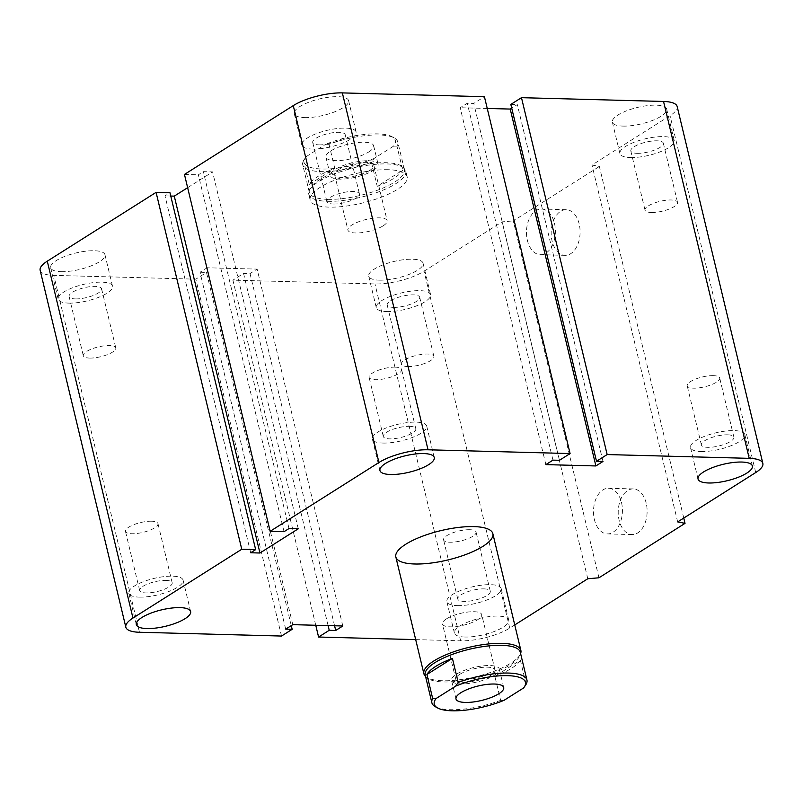 <?xml version="1.0" encoding="UTF-8"?>
<svg xmlns="http://www.w3.org/2000/svg" width="803" height="803" viewBox="0 0 803 803"><rect width="100%" height="100%" fill="white"/><g stroke="black" fill="none" stroke-linecap="round" stroke-linejoin="round"><path stroke-width="0.6" stroke-dasharray="4.01 3.01" d="M388.23 169.724A49.876 15.076 166.5 0 0 335.574 179.822A49.876 15.076 166.5 0 0 310.159 200.067A49.876 15.076 166.5 0 0 362.183 203.089A49.876 15.076 166.5 0 0 407.161 176.78A49.876 15.076 166.5 0 0 388.23 169.724M333.275 204.022A16.712 5.049 166.5 0 0 350.911 200.64A16.712 5.049 166.5 0 0 359.423 193.854A16.712 5.049 166.5 0 0 341.998 192.84A16.712 5.049 166.5 0 0 326.931 201.663A16.712 5.049 166.5 0 0 333.275 204.022M319.062 144.851A16.712 5.049 166.5 0 0 336.708 141.469A16.712 5.049 166.5 0 0 345.22 134.683A16.712 5.049 166.5 0 0 338.876 132.324A16.712 5.049 166.5 0 0 321.23 135.707A16.712 5.049 166.5 0 0 312.718 142.482A16.712 5.049 166.5 0 0 319.062 144.851M304.869 117.619A27.934 8.442 166.5 0 0 334.359 111.968A27.934 8.442 166.5 0 0 348.582 100.626A27.934 8.442 166.5 0 0 319.453 98.94A27.934 8.442 166.5 0 0 294.269 113.675A27.934 8.442 166.5 0 0 304.869 117.619M312.417 149.057A27.934 8.442 166.5 0 0 341.907 143.406A27.934 8.442 166.5 0 0 356.13 132.063A27.934 8.442 166.5 0 0 327.002 130.377A27.934 8.442 166.5 0 0 301.808 145.102A27.934 8.442 166.5 0 0 312.417 149.057M89.645 358.078A16.712 5.049 166.5 0 0 107.281 354.695A16.712 5.049 166.5 0 0 115.793 347.92A16.712 5.049 166.5 0 0 98.367 346.906A16.712 5.049 166.5 0 0 83.301 355.719A16.712 5.049 166.5 0 0 89.645 358.078M75.432 298.907A16.712 5.049 166.5 0 0 93.078 295.524A16.712 5.049 166.5 0 0 101.59 288.739A16.712 5.049 166.5 0 0 95.246 286.38A16.712 5.049 166.5 0 0 77.61 289.763A16.712 5.049 166.5 0 0 69.098 296.548A16.712 5.049 166.5 0 0 75.432 298.907M61.239 271.675A27.934 8.442 166.5 0 0 90.729 266.024A27.934 8.442 166.5 0 0 104.952 254.692A27.934 8.442 166.5 0 0 75.823 252.995A27.934 8.442 166.5 0 0 50.639 267.73A27.934 8.442 166.5 0 0 61.239 271.675M68.787 303.112A27.934 8.442 166.5 0 0 98.277 297.461A27.934 8.442 166.5 0 0 112.5 286.129A27.934 8.442 166.5 0 0 83.371 284.433A27.934 8.442 166.5 0 0 58.187 299.168A27.934 8.442 166.5 0 0 68.787 303.112M407.743 366.559A16.712 5.049 166.5 0 0 425.389 363.177A16.712 5.049 166.5 0 0 433.901 356.391A16.712 5.049 166.5 0 0 416.466 355.388A16.712 5.049 166.5 0 0 401.4 364.201A16.712 5.049 166.5 0 0 407.743 366.559M393.54 307.388A16.712 5.049 166.5 0 0 411.176 304.006A16.712 5.049 166.5 0 0 419.688 297.22A16.712 5.049 166.5 0 0 413.344 294.862A16.712 5.049 166.5 0 0 395.708 298.244A16.712 5.049 166.5 0 0 387.197 305.03A16.712 5.049 166.5 0 0 393.54 307.388M379.337 280.157A27.934 8.442 166.5 0 0 408.827 274.506A27.934 8.442 166.5 0 0 423.051 263.173A27.934 8.442 166.5 0 0 393.922 261.477A27.934 8.442 166.5 0 0 368.738 276.212A27.934 8.442 166.5 0 0 379.337 280.157M386.885 311.594A27.934 8.442 166.5 0 0 416.376 305.943A27.934 8.442 166.5 0 0 430.599 294.601A27.934 8.442 166.5 0 0 401.47 292.914A27.934 8.442 166.5 0 0 376.286 307.649A27.934 8.442 166.5 0 0 386.885 311.594M651.374 212.504A16.712 5.049 166.5 0 0 669.009 209.121A16.712 5.049 166.5 0 0 677.531 202.336A16.712 5.049 166.5 0 0 660.096 201.322A16.712 5.049 166.5 0 0 645.03 210.135A16.712 5.049 166.5 0 0 651.374 212.504M637.17 153.333A16.712 5.049 166.5 0 0 654.806 149.95A16.712 5.049 166.5 0 0 663.318 143.165A16.712 5.049 166.5 0 0 656.974 140.806A16.712 5.049 166.5 0 0 639.339 144.189A16.712 5.049 166.5 0 0 630.827 150.964A16.712 5.049 166.5 0 0 637.17 153.333M622.967 126.101A27.934 8.442 166.5 0 0 652.458 120.45A27.934 8.442 166.5 0 0 666.681 109.108A27.934 8.442 166.5 0 0 637.552 107.421A27.934 8.442 166.5 0 0 612.368 122.156A27.934 8.442 166.5 0 0 622.967 126.101M630.516 157.539A27.934 8.442 166.5 0 0 660.006 151.887A27.934 8.442 166.5 0 0 674.229 140.545A27.934 8.442 166.5 0 0 645.1 138.859A27.934 8.442 166.5 0 0 619.916 153.584A27.934 8.442 166.5 0 0 630.516 157.539M727.568 434.814A16.712 5.049 -13.5 0 1 733.902 437.173A16.712 5.049 -13.5 0 1 718.836 445.986A16.712 5.049 -13.5 0 1 701.41 444.982A16.712 5.049 -13.5 0 1 709.922 438.197A16.712 5.049 -13.5 0 1 727.568 434.814M713.355 375.643A16.712 5.049 166.5 0 0 695.719 379.026A16.712 5.049 166.5 0 0 687.207 385.811A16.712 5.049 166.5 0 0 693.541 388.17A16.712 5.049 166.5 0 0 711.187 384.788A16.712 5.049 166.5 0 0 719.699 378.002A16.712 5.049 166.5 0 0 713.355 375.643M483.938 588.87A16.712 5.049 -13.5 0 1 490.282 591.239A16.712 5.049 -13.5 0 1 475.205 600.052A16.712 5.049 -13.5 0 1 457.78 599.038A16.712 5.049 -13.5 0 1 466.292 592.253A16.712 5.049 -13.5 0 1 483.938 588.87M469.725 529.699A16.712 5.049 166.5 0 0 452.089 533.082A16.712 5.049 166.5 0 0 443.577 539.867A16.712 5.049 166.5 0 0 449.921 542.226A16.712 5.049 166.5 0 0 467.557 538.843A16.712 5.049 166.5 0 0 476.069 532.068A16.712 5.049 166.5 0 0 469.725 529.699M165.83 580.388A16.712 5.049 -13.5 0 1 172.173 582.757A16.712 5.049 -13.5 0 1 157.107 591.57A16.712 5.049 -13.5 0 1 139.682 590.556A16.712 5.049 -13.5 0 1 148.194 583.771A16.712 5.049 -13.5 0 1 165.83 580.388M151.626 521.217A16.712 5.049 166.5 0 0 133.991 524.6A16.712 5.049 166.5 0 0 125.469 531.385A16.712 5.049 166.5 0 0 131.812 533.744A16.712 5.049 166.5 0 0 149.458 530.361A16.712 5.049 166.5 0 0 157.97 523.586A16.712 5.049 166.5 0 0 151.626 521.217M409.46 426.333A16.712 5.049 -13.5 0 1 415.803 428.692A16.712 5.049 -13.5 0 1 400.737 437.515A16.712 5.049 -13.5 0 1 383.312 436.501A16.712 5.049 -13.5 0 1 391.824 429.715A16.712 5.049 -13.5 0 1 409.46 426.333M395.257 367.162A16.712 5.049 166.5 0 0 377.611 370.544A16.712 5.049 166.5 0 0 369.099 377.33A16.712 5.049 166.5 0 0 375.443 379.689A16.712 5.049 166.5 0 0 393.089 376.306A16.712 5.049 166.5 0 0 401.6 369.521A16.712 5.049 166.5 0 0 395.257 367.162M383.001 443.065A27.934 8.442 166.5 0 0 412.491 437.414A27.934 8.442 166.5 0 0 426.714 426.082A27.934 8.442 166.5 0 0 397.585 424.385A27.934 8.442 166.5 0 0 372.401 439.121A27.934 8.442 166.5 0 0 383.001 443.065M139.371 597.121A27.934 8.442 166.5 0 0 168.861 591.47A27.934 8.442 166.5 0 0 183.084 580.137A27.934 8.442 166.5 0 0 153.955 578.441A27.934 8.442 166.5 0 0 128.771 593.176A27.934 8.442 166.5 0 0 139.371 597.121M465.017 637.04A27.934 8.442 -13.5 0 1 454.418 633.095A27.934 8.442 -13.5 0 1 479.602 618.36A27.934 8.442 -13.5 0 1 508.731 620.046A27.934 8.442 -13.5 0 1 494.507 631.389A27.934 8.442 -13.5 0 1 465.017 637.04M457.469 605.603A27.934 8.442 166.5 0 0 486.959 599.951A27.934 8.442 166.5 0 0 501.192 588.619A27.934 8.442 166.5 0 0 472.054 586.923A27.934 8.442 166.5 0 0 446.869 601.658A27.934 8.442 166.5 0 0 457.469 605.603M701.099 451.547A27.934 8.442 166.5 0 0 730.589 445.896A27.934 8.442 166.5 0 0 744.813 434.553A27.934 8.442 166.5 0 0 715.684 432.867A27.934 8.442 166.5 0 0 690.5 447.602A27.934 8.442 166.5 0 0 701.099 451.547M646.204 503.18A22.835 14.454 -88.5 0 0 633.276 488.917A22.835 14.454 -88.5 0 0 618.23 511.36A22.835 14.454 -88.5 0 0 632.061 534.567A22.835 14.454 -88.5 0 0 646.204 503.18M621.502 502.517A22.835 14.454 91.5 0 1 607.359 533.905A22.835 14.454 91.5 0 1 593.517 510.698A22.835 14.454 91.5 0 1 608.574 488.254A22.835 14.454 91.5 0 1 621.502 502.517M579.174 223.967A22.835 14.454 -88.5 0 0 566.245 209.693A22.835 14.454 -88.5 0 0 551.189 232.137A22.835 14.454 -88.5 0 0 565.031 255.344A22.835 14.454 -88.5 0 0 579.174 223.967M554.461 223.304A22.835 14.454 91.5 0 1 540.319 254.692A22.835 14.454 91.5 0 1 526.487 231.475A22.835 14.454 91.5 0 1 541.533 209.041A22.835 14.454 91.5 0 1 554.461 223.304M683.765 518.055L599.359 166.472L591.992 165.027L670.043 115.662A35.914 10.861 166.5 0 0 677.17 106.538M598.958 577.789L513.278 220.905L599.359 166.472M587.786 578.742L502.106 221.859L513.278 220.905M677.672 521.91L591.992 165.027M315.76 625.266L232.91 280.157L374.971 283.941A35.914 10.861 166.5 0 0 424.054 271.223L502.106 221.859M328.096 625.597L243.55 273.421L232.91 280.157M334.58 625.768L250.034 273.592L243.55 273.421M342.811 625.989L257.131 269.105L250.034 273.592M602.993 461.464L517.313 104.581L511.722 108.114M292.784 624.654L207.104 267.77L257.131 269.105M285.687 629.14L200.007 272.257L207.104 267.77M545.869 464.616L460.189 107.732L467.286 103.246L473.77 103.416L484.42 96.691M291.278 625.607L206.491 272.438L200.007 272.257M552.966 460.129L467.286 103.246M281.522 636.046L195.842 279.163L206.491 272.438M559.45 460.3L473.77 103.416M250.687 552.765L165.006 195.882L169.975 192.74M284.041 531.676L198.361 174.793L203.33 171.651L212.594 171.902L187.641 187.681M289.01 528.535L203.33 171.651M298.274 528.786L212.594 171.902M184.459 174.422L198.361 174.793M487.24 108.455L460.189 107.732M510.828 104.41L517.313 104.581M415.693 639.62L460.651 640.824A35.914 10.861 166.5 0 0 509.734 628.097L514.753 624.925M170.768 196.042L165.006 195.882M40.15 270.3A35.914 10.861 166.5 0 0 53.781 275.379L195.842 279.163M396.953 146.126L393.52 146.166A46.885 14.173 166.5 0 0 391.964 136.691A46.885 14.173 166.5 0 0 325.576 144.349L329.009 144.319A48.883 14.775 -13.5 0 1 394.203 137.905A48.883 14.775 -13.5 0 1 397.756 141.88A48.883 14.775 -13.5 0 1 396.953 146.126L402.725 170.166L377.219 186.296A48.883 14.775 166.5 0 0 402.725 170.166M393.52 146.166L373.987 158.522L371.448 162.256L377.219 186.296M329.009 144.319L334.781 168.359A48.883 14.775 166.5 0 0 309.275 184.479L303.504 160.449L306.043 156.715A46.885 14.173 166.5 0 0 305.501 157.448A46.885 14.173 166.5 0 0 322.796 169.031A46.885 14.173 166.5 0 0 373.987 158.522M371.448 162.256A48.883 14.775 -13.5 0 1 321.25 171.611A48.883 14.775 -13.5 0 1 302.701 164.695A48.883 14.775 -13.5 0 1 303.504 160.449M327.905 199.345A48.883 14.775 -13.5 0 1 309.356 192.439A48.883 14.775 -13.5 0 1 309.526 189.608A48.883 14.775 -13.5 0 1 353.43 166.653A48.883 14.775 -13.5 0 1 402.976 167.175A48.883 14.775 -13.5 0 1 404.411 169.614A48.883 14.775 -13.5 0 1 379.518 189.458A48.883 14.775 -13.5 0 1 327.905 199.345M309.275 184.479L334.781 168.359M306.043 156.715L325.576 144.349M383.141 225.824A20.165 6.093 166.5 0 0 387.146 220.695A20.165 6.093 166.5 0 0 366.118 219.48A20.165 6.093 166.5 0 0 347.93 230.11A20.165 6.093 166.5 0 0 361.912 232.619A20.165 6.093 166.5 0 0 383.141 225.824M369.822 170.346A20.165 6.093 166.5 0 0 373.827 165.227A20.165 6.093 166.5 0 0 359.854 162.718A20.165 6.093 166.5 0 0 338.615 169.513A20.165 6.093 166.5 0 0 334.62 174.632A20.165 6.093 166.5 0 0 348.592 177.142A20.165 6.093 166.5 0 0 369.822 170.346M368.778 151.948A24.542 7.418 166.5 0 0 373.646 145.714A24.542 7.418 166.5 0 0 348.05 144.219A24.542 7.418 166.5 0 0 325.918 157.167A24.542 7.418 166.5 0 0 342.931 160.219A24.542 7.418 166.5 0 0 368.778 151.948M373.214 170.437A24.542 7.418 166.5 0 0 378.083 164.203A24.542 7.418 166.5 0 0 352.487 162.718A24.542 7.418 166.5 0 0 330.364 175.656A24.542 7.418 166.5 0 0 347.368 178.708A24.542 7.418 166.5 0 0 373.214 170.437M327.704 201.322A49.876 15.076 166.5 0 0 380.361 191.224A49.876 15.076 166.5 0 0 405.766 170.979A49.876 15.076 166.5 0 0 404.3 168.489A49.876 15.076 166.5 0 0 366.861 165.378A49.876 15.076 166.5 0 0 318.661 181.598A49.876 15.076 166.5 0 0 308.944 191.385A49.876 15.076 166.5 0 0 308.774 194.266A49.876 15.076 166.5 0 0 327.704 201.322M526.136 684.226L520.364 660.186L494.859 676.317L500.63 700.357L504.053 700.316M523.596 687.96L524.74 686.344M520.364 660.186A48.883 14.775 -13.5 0 1 494.859 676.317M435.427 706.76A48.883 14.775 166.5 0 0 500.63 700.357M425.219 675.052A48.883 14.775 166.5 0 0 426.664 677.491A48.883 14.775 166.5 0 0 476.199 678.013A48.883 14.775 166.5 0 0 520.103 655.057A48.883 14.775 166.5 0 0 520.284 652.237M459.808 674.329A20.165 6.093 -13.5 0 1 481.047 667.524A20.165 6.093 -13.5 0 1 495.019 670.033A20.165 6.093 -13.5 0 1 476.841 680.673A20.165 6.093 -13.5 0 1 455.813 679.448A20.165 6.093 -13.5 0 1 459.808 674.329M446.488 618.852A20.165 6.093 166.5 0 0 442.493 623.971A20.165 6.093 166.5 0 0 456.465 626.481A20.165 6.093 166.5 0 0 477.705 619.685A20.165 6.093 166.5 0 0 481.7 614.556A20.165 6.093 166.5 0 0 467.727 612.057A20.165 6.093 166.5 0 0 446.488 618.852M494.407 675.243A24.542 7.418 166.5 0 0 499.275 669.009A24.542 7.418 166.5 0 0 473.68 667.524A24.542 7.418 166.5 0 0 451.557 680.472A24.542 7.418 166.5 0 0 468.561 683.524A24.542 7.418 166.5 0 0 494.407 675.243M425.329 676.176A49.876 15.076 166.5 0 0 475.888 676.708A49.876 15.076 166.5 0 0 520.685 653.281M509.734 628.097L424.054 271.223M460.651 640.824L374.971 283.941M755.723 472.545L670.043 115.662M139.461 632.262L53.781 275.379M310.159 200.067L308.774 194.266M407.161 176.78L405.766 170.979M312.718 142.482L326.931 201.663M345.22 134.683L359.423 193.854M294.269 113.675L301.808 145.102M348.582 100.626L356.13 132.063M69.098 296.548L83.301 355.719M101.59 288.739L115.793 347.92M50.639 267.73L58.187 299.168M104.952 254.692L112.5 286.129M387.197 305.03L401.4 364.201M419.688 297.22L433.901 356.391M368.738 276.212L376.286 307.649M423.051 263.173L430.599 294.601M630.827 150.964L645.03 210.135M663.318 143.165L677.531 202.336M612.368 122.156L619.916 153.584M666.681 109.108L674.229 140.545M733.902 437.173L719.699 378.002M701.41 444.982L687.207 385.811M490.282 591.239L476.069 532.068M457.78 599.038L443.577 539.867M172.173 582.757L157.97 523.586M139.682 590.556L125.469 531.385M415.803 428.692L401.6 369.521M383.312 436.501L369.099 377.33M379.949 470.548L372.401 439.121M434.262 457.509L426.714 426.082M136.319 624.614L128.771 593.176M190.632 611.575L183.084 580.137M454.418 633.095L446.869 601.658M508.731 620.046L501.192 588.619M698.048 479.03L690.5 447.602M752.361 465.991L744.813 434.553M633.276 488.917L608.574 488.254M632.061 534.567L607.359 533.905M566.245 209.693L541.543 209.041M565.031 255.344L540.319 254.692M391.964 136.691L394.203 137.905M404.411 169.614L397.756 141.88M309.356 192.439L302.701 164.695M305.501 157.448L304.899 158.321M334.62 174.632L347.93 230.11M373.827 165.227L387.146 220.695M325.918 157.167L330.364 175.656M373.646 145.714L378.083 164.203M309.526 189.608L308.944 191.385M402.976 167.175L404.3 168.489M495.019 670.033L481.7 614.556M455.813 679.448L442.493 623.971M455.994 698.961L451.557 680.472M503.712 687.509L499.275 669.009M520.103 655.057L520.595 653.562M426.664 677.491L425.54 676.387"/><path stroke-width="1.2" d="M473.911 526.607A49.876 15.076 -13.5 0 1 492.841 533.654A49.876 15.076 -13.5 0 1 447.863 559.962A49.876 15.076 -13.5 0 1 395.839 556.941A49.876 15.076 -13.5 0 1 421.244 536.695A49.876 15.076 -13.5 0 1 473.911 526.607M390.549 474.503A27.934 8.442 -13.5 0 1 379.949 470.548A27.934 8.442 -13.5 0 1 405.134 455.823A27.934 8.442 -13.5 0 1 434.262 457.509A27.934 8.442 -13.5 0 1 420.039 468.852A27.934 8.442 -13.5 0 1 390.549 474.503M146.919 628.558A27.934 8.442 -13.5 0 1 136.319 624.614A27.934 8.442 -13.5 0 1 161.503 609.879A27.934 8.442 -13.5 0 1 190.632 611.575A27.934 8.442 -13.5 0 1 176.409 622.907A27.934 8.442 -13.5 0 1 146.919 628.558M708.647 482.984A27.934 8.442 -13.5 0 1 698.048 479.03A27.934 8.442 -13.5 0 1 723.232 464.305A27.934 8.442 -13.5 0 1 752.361 465.991A27.934 8.442 -13.5 0 1 738.138 477.333A27.934 8.442 -13.5 0 1 708.647 482.984M514.753 624.925L587.786 578.742L598.958 577.789L685.029 523.355L683.765 518.055M685.029 523.355L677.672 521.91L755.723 472.545A35.914 10.861 166.5 0 0 762.85 463.421A35.914 10.861 166.5 0 0 749.219 458.342L607.158 454.558L521.478 97.675L510.828 104.41L596.509 461.283L602.993 461.464L595.896 465.951L510.216 109.067L487.24 108.455M607.158 454.558L596.509 461.283M595.896 465.951L545.869 464.616L552.966 460.129L559.45 460.3L570.09 453.565L484.42 96.691L342.349 92.897A35.914 10.861 166.5 0 0 293.266 105.625L184.459 174.422L270.139 531.305L284.041 531.676L289.01 528.535L298.274 528.786L259.951 553.016L174.271 196.133L170.768 196.042M570.09 453.565L428.029 449.78A35.914 10.861 166.5 0 0 378.946 462.498L270.139 531.305M259.951 553.016L250.687 552.765L255.655 549.623L241.763 549.252L156.083 192.369L47.277 261.176A35.914 10.861 166.5 0 0 40.15 270.3L125.83 627.183A35.914 10.861 166.5 0 0 139.461 632.262L281.522 636.046L292.172 629.311L291.278 625.607M255.655 549.623L169.975 192.74L156.083 192.369M241.763 549.252L132.957 618.059A35.914 10.861 166.5 0 0 125.83 627.183M511.722 108.114L510.216 109.067M292.172 629.311L285.687 629.14L292.784 624.654L342.811 625.989L335.714 630.475L334.58 625.768M762.85 463.421L677.17 106.538A35.914 10.861 166.5 0 0 663.539 101.459L521.478 97.675M335.714 630.475L329.23 630.305L328.096 625.597M329.23 630.305L318.58 637.03L315.76 625.266M318.58 637.03L415.693 639.62M187.641 187.681L174.271 196.133M452.42 658.38L458.192 682.409L455.652 686.143L436.109 698.51L432.687 698.54L426.915 674.5L452.42 658.38A48.883 14.775 -13.5 0 0 435.808 666.339A48.883 14.775 -13.5 0 0 426.915 674.5M455.652 686.143A46.885 14.173 -13.5 0 1 506.844 675.644A46.885 14.173 -13.5 0 1 524.138 687.227L526.136 684.226A48.883 14.775 166.5 0 0 526.939 679.97A48.883 14.775 166.5 0 0 458.192 682.409M436.109 698.51A46.885 14.173 -13.5 0 0 437.675 707.985A46.885 14.173 -13.5 0 0 504.053 700.316L523.596 687.96A46.885 14.173 -13.5 0 0 524.138 687.227M498.844 693.742A24.542 7.418 -13.5 0 1 473.007 702.013A24.542 7.418 -13.5 0 1 455.994 698.961A24.542 7.418 -13.5 0 1 478.116 686.013A24.542 7.418 -13.5 0 1 503.712 687.498A24.542 7.418 -13.5 0 1 498.844 693.742M432.687 698.54A48.883 14.775 166.5 0 0 431.884 702.796A48.883 14.775 166.5 0 0 435.427 706.76L437.675 707.985M526.939 679.97L520.284 652.237A48.883 14.775 166.5 0 0 486.407 646.164A48.883 14.775 166.5 0 0 434.915 662.636A48.883 14.775 166.5 0 0 425.219 675.052L431.884 702.796M520.595 653.562L520.685 653.281A49.876 15.076 166.5 0 0 520.866 650.4A49.876 15.076 166.5 0 0 486.297 644.197A49.876 15.076 166.5 0 0 433.761 661.02A49.876 15.076 166.5 0 0 423.874 673.687A49.876 15.076 166.5 0 0 425.329 676.176L425.54 676.387M749.219 458.342L663.539 101.459M132.957 618.059L47.277 261.176M428.029 449.78L342.349 92.897M378.946 462.498L293.266 105.625M395.839 556.941L423.874 673.687M492.841 533.654L520.866 650.4"/></g></svg>
